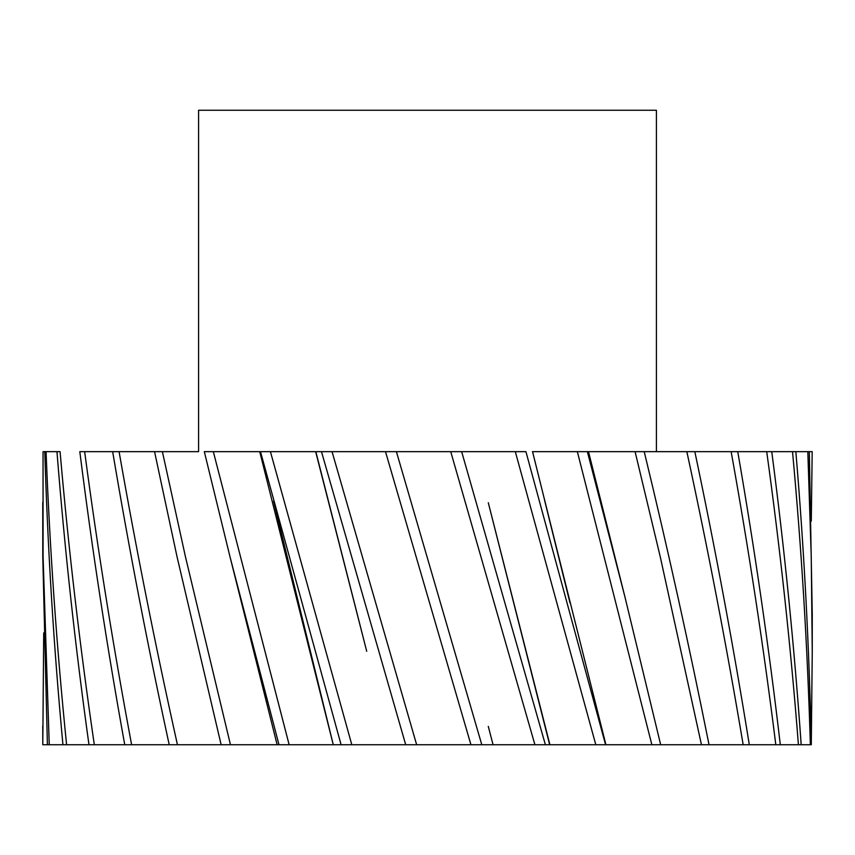 <?xml version="1.0" encoding="UTF-8"?>
<svg xmlns="http://www.w3.org/2000/svg" width="855" height="855" viewBox="0 0 855 855"><rect width="100%" height="100%" fill="white"/><g stroke="black" fill="none" stroke-linecap="round" stroke-linejoin="round"><path stroke-width="1.28" d="M196.404 451.654L198.584 451.654L198.584 110.263L656.416 110.263L656.416 451.654L532.419 451.654M198.584 451.654L79.814 451.654C92.094 549.359 107.067 647.053 124.745 744.737L169.215 744.737C147.99 647.053 129.137 549.359 112.657 451.654L109.611 451.654M289.14 744.737L213.323 451.654L259.728 451.654L204.313 451.654L230.081 557.086L278.976 744.737L341.092 744.737L260.486 451.654L259.728 451.654L310.472 653.968L285.004 551.058M587.374 451.654L624.92 596.854L660.669 744.737L605.586 744.737L525.932 451.654L332.039 451.654L416.642 744.737L351.8 744.737L270.415 451.654L315.655 451.654L260.486 451.654M811.288 521.101L812.186 451.654L809.322 451.654L812.25 614.136L812.25 651.649L811.245 556.658L807.825 451.654L644.221 451.654C667.894 549.359 689.493 647.053 709.03 744.737L743.166 744.737C726.782 647.053 708.004 549.359 686.843 451.654M795.834 451.654C804.106 549.359 809.258 647.053 811.288 744.737L812.25 651.649M809.322 451.654L807.825 451.654M135.966 451.654L154.552 451.654L177.017 556.658L221.135 744.737L278.976 744.737M43.616 451.654L44.781 451.654L43.616 451.654M46.063 451.654C49.825 549.359 56.665 647.053 66.594 744.737L62.939 744.737C53.79 647.053 47.741 549.359 44.781 451.654L60.064 451.654C68.582 549.359 79.996 647.053 94.317 744.737L124.745 744.737M332.039 451.654L315.655 451.654L366.71 651.286L315.826 451.654M771.744 451.654C784.527 549.359 794.338 647.053 801.178 744.737L810.358 744.737C807.515 647.053 801.563 549.359 792.521 451.654M801.178 744.737L798.42 744.737C790.789 647.053 780.22 549.359 766.711 451.654M737.747 451.654C754.687 549.359 768.88 647.053 780.316 744.737L798.42 744.737M780.316 744.737L775.806 744.737C763.622 647.053 748.734 549.359 731.143 451.654M694.826 451.654C715.432 549.359 733.59 647.053 749.301 744.737L775.806 744.737M749.301 744.737L743.166 744.737M709.03 744.737L701.453 744.737L660.22 556.658L635.083 451.654M660.669 744.737L701.453 744.737M605.586 744.737L595.807 744.737L515.309 451.654M461.657 451.654L545.394 744.737L595.807 744.737M545.394 744.737L534.92 744.737L450.735 451.654M396.399 451.654L481.793 744.737L534.92 744.737M481.793 744.737L470.934 744.737L385.498 451.654M416.642 744.737L470.934 744.737M351.8 744.737L341.092 744.737M273.6 501.073L333.268 744.737L298.769 607.339M119.08 451.654C136.212 549.359 155.674 647.053 177.445 744.737L221.135 744.737M177.445 744.737L169.215 744.737M94.317 744.737L88.973 744.737C75.368 647.053 64.691 549.359 56.964 451.654M66.594 744.737L88.973 744.737M43.039 451.654L43.081 556.658L49.248 744.737L62.939 744.737M49.248 744.737L47.399 744.737L42.782 556.658L42.75 502.355M43.712 632.892L42.793 744.737L47.399 744.737M42.793 744.737L42.75 726.013M230.081 557.086L277.138 744.737L275.502 744.737M811.288 744.737L810.358 744.737M651.863 744.737L577.349 451.654M405.698 744.737L321.469 451.654M162.386 451.654L185.428 556.658L230.455 744.737M84.645 451.654C97.652 549.359 113.309 647.053 131.617 744.737M493.057 744.737L488.291 726.387L493.057 744.737M549.829 744.737L544.528 723.693L549.808 744.737M549.915 744.737L488.291 502.729L549.669 744.737M605.906 744.737L544.528 500.036L569.996 602.893M556.231 546.634L532.547 451.654M624.92 596.854L588.497 451.654"/></g></svg>
